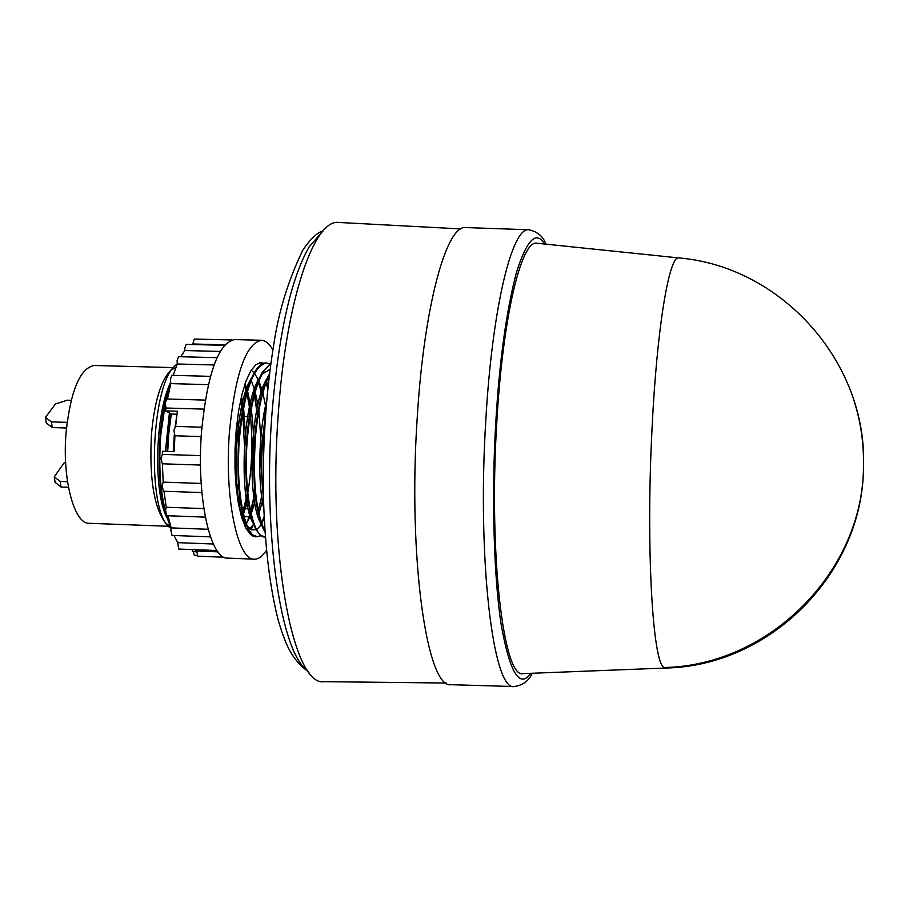 <?xml version="1.0" encoding="UTF-8"?>
<svg xmlns="http://www.w3.org/2000/svg" width="909" height="909" viewBox="0 0 909 909"><rect width="100%" height="100%" fill="white"/><g stroke="black" fill="none" stroke-linecap="round" stroke-linejoin="round"><path stroke-width="1.36" d="M651.98 429.707C645.867 548.434 652.696 664.059 664.195 667.513L665.74 668.024L523.232 673.614C503.586 679.568 488.576 554.626 496.757 422.992C502.688 316.537 521.414 239.328 537.003 243.237L678.864 257.929C669.172 254.793 656.764 328.694 651.98 429.707M678.966 257.94L678.864 257.929C781.729 266.507 867.606 362.691 863.482 466.794C864.016 443.615 860.698 421.106 853.551 399.278M544.559 244.021C536.31 230.182 526.97 239.556 516.517 272.166C506.302 311.139 499.405 361.1 495.814 422.071C491.701 489.406 493.292 574.397 501.257 625.04C509.869 672.921 519.721 689.011 530.822 673.319M514.267 686.545C493.223 691.692 477.055 559.546 485.804 420.356C492.133 308.015 512.142 226.58 528.89 229.772L465.885 227.568C446.592 224.284 423.935 305.697 417.197 418.129C407.789 557.422 427.037 689.783 451.25 684.704L514.267 686.545C523.073 685.147 529.049 680.727 532.208 673.262M460.886 228.92L338.75 222.455C314.173 218.558 285.949 300.209 278.313 413.493C267.507 553.797 293.266 687.124 324.047 681.67L446.353 683.034M272.87 349.817C269.337 343.625 265.485 340.432 261.349 340.25L234.545 339.591C218.365 343 207.366 373.519 201.571 431.161C196.208 495.973 210.047 559.649 227.545 558.115L254.338 559.171C258.486 559.262 262.531 556.319 266.451 550.365M261.349 340.25C245.748 343.682 235.113 374.269 229.443 432.025C224.205 496.962 237.465 560.739 254.338 559.171M205.286 400.108L166.745 398.994L165.233 402.88L165.949 408.005L203.9 409.118M175.619 426.48L173.846 430.343L174.903 435.775L201.196 436.604M200.503 455.625L162.347 454.386L160.927 458.363L162.381 463.749M162.381 463.795L163.2 482.134L162.154 485.872L163.381 491.235L201.9 492.587M163.2 482.134L201.184 483.44M164.018 491.258L166.245 507.256L165.552 510.415L166.756 515.71L205.309 517.119M166.245 507.256L203.843 508.608M167.938 515.755L171.222 527.902L170.835 530.208L172.006 535.424L210.456 536.878M171.222 527.902L208.116 529.277M174.051 535.503L177.721 542.639L178.698 549.047L216.944 550.524M177.721 542.639L213.32 544.014M194.742 549.661L196.708 551.024L197.798 556.206L224.023 557.228M196.708 551.024L217.887 551.843M231.761 339.977L194.276 339.046L192.844 343.988L224.898 344.795M224.432 345.318L186.209 344.363L184.788 348.056L184.811 350.533L220.183 351.442M217.012 357.68L178.562 356.68L177.107 360.441L177.278 364.009L214.058 364.975M210.456 376.36L171.892 375.315L170.415 379.133L170.812 383.609L208.354 384.655M169.915 371.145C160.541 381.541 154.394 402.585 151.462 434.286C149.19 477.623 153.826 507.12 165.37 522.811L171.017 528.765M166.392 523.823L170.676 526.197M177.244 363.884L175.596 365.259C151.133 383.439 146.474 507.995 168.688 526.743M170.438 370.599L175.596 365.259M175.744 367.804L172.119 369.327M173.346 367.6L94.263 365.486C80.208 368.009 70.834 390.052 66.152 431.627C61.88 478.111 73.981 524.232 89.207 523.3L168.267 526.254M263.28 490.553L263.462 436.661L264.905 423.185M265.462 414.868L262.815 436.65C261.008 458.659 261.224 479.134 263.428 498.098M264.883 530.822C255.747 511.801 252.622 480.327 255.52 436.422C258.02 409.686 262.599 389.347 269.269 375.406M269.473 373.781C262.383 387.507 257.52 408.38 254.872 436.4C252.009 479.02 254.929 510.108 263.633 529.663L264.962 531.97M265.314 536.992L264.951 536.992C252.418 538.31 242.771 487.531 247.589 436.172C251.759 395.722 259.485 371.667 270.757 363.986M270.802 363.68L262.462 372.179C254.906 385.632 249.736 406.959 246.953 436.15C244.078 478.498 247.009 509.494 255.736 529.14L259.917 534.947L264.951 536.992M260.849 535.696L257.281 536.696C244.601 538.026 234.817 487.258 239.681 435.922C244.657 390.177 253.634 365.861 266.587 362.964L270.098 363.986M266.587 362.964L265.962 362.952C262.065 362.896 258.258 365.986 254.531 372.224C246.975 385.723 241.805 406.948 239.033 435.9C236.158 477.986 239.101 508.892 247.85 528.618L252.134 534.606L257.281 536.696M269.78 364.145L266.28 362.964M167.71 451.455L168.779 433.718L171.29 414.072L165.529 410.879L177.357 411.232L175.63 426.401M170.687 413.845L168.131 433.695L167.063 451.432M169.733 522.982L166.858 515.71M165.518 511.267C160.007 490.156 158.484 464.226 160.938 433.468L165.199 404.778M170.71 383.246C165.62 397.006 162.154 413.743 160.302 433.457C157.427 472.828 160.393 502.745 169.222 523.198L170.506 525.629M166.517 399.051L169.903 387.302M263.758 363.248L261.11 362.611L255.963 364.566L250.861 370.713L246.112 380.814L241.964 394.392L238.601 410.891L236.249 429.389L235.022 448.932L234.988 468.589L236.158 487.19L238.442 503.836L241.726 517.71L245.816 528.072L250.498 534.549L255.543 536.844L257.19 536.696M165.949 408.005L165.529 410.879M174.903 435.775L174.255 451.671L162.393 451.284L162.347 454.386M196.674 551.786L192.344 551.615L192.492 549.581M193.219 551.649L194.344 555.297L197.094 555.41M243.885 508.631L249.441 508.824M250.077 508.847L251.702 508.915M236.863 484.997L238.556 485.054M242.771 416.379L249.293 416.572M249.93 416.595L252.168 416.663M247.043 392.756L247.975 392.79M192.844 343.988L191.663 344.5M184.811 350.533L180.777 356.737M177.278 364.009L173.165 375.349M170.812 383.609L167.438 399.017M171.29 414.072L176.96 414.197M66.482 428.003L52.256 427.56L46.291 423.071L45.45 417.424L55.404 403.994L67.346 400.187L71.197 400.301M67.118 422.367L51.415 421.89L45.45 417.424M68.459 487.281L61.039 487.019L55.108 482.361L54.29 476.839L64.028 462.954L65.63 462.42M67.516 481.736L60.221 481.486L54.29 476.839M52.256 427.56L51.415 421.89M61.039 487.019L60.221 481.486M169.506 522.118L169.029 521.414M166.926 517.71L166.87 517.573C153.371 492.758 154.894 414.072 170.562 382.598M165.438 451.375L169.404 413.106M173.255 451.637L174.278 434.877M175.187 426.423L176.744 415.924M237.533 418.072L238.783 438.922M238.794 449.353L238.522 457.591M241.464 396.426L243.282 405.744M243.578 407.539L246.225 446.444M245.748 461.045L244.237 477.804M240.203 500.427L238.794 505.699M245.089 383.666L246.737 388.45M247.521 391.097L250.929 407.221M251.214 409.118C254.134 430.548 254.395 452.546 251.998 475.1M247.918 499.598L243.476 514.267M243.089 515.244L241.839 518.085M251.191 380.451L254.384 389.166M255.19 391.995L257.895 404.562M258.849 410.777L261.008 440.899L259.781 471.737M254.736 502.518L251.179 514.005M250.793 515.017L246.362 523.811M245.964 524.391L244.771 525.936M251.191 370.179L254.122 372.917M254.622 373.531L258.361 379.882M258.872 381.019L262.031 389.904M262.86 392.915L265.53 405.868M263.383 497.712L258.895 513.721M253.668 524.459L249.691 528.708M266.564 381.598L268.098 385.598M261.36 524.561L257.349 528.958M256.043 529.708L251.566 529.833L247.305 526.129M245.566 523.345L245.271 522.777C230.784 498.643 234.261 403.891 251.566 377.894L251.804 377.508M253.452 523.879L253.134 523.277C238.669 499.371 242.192 403.676 259.485 377.871L259.735 377.451M261.94 374.281L270.041 369.361M264.769 528.981L263.019 527.038M261.008 523.777C246.555 500.086 250.123 403.46 267.394 377.86L267.678 377.394M263.746 508.745C257.633 482.247 258.52 432.945 266.519 401.63M236.317 428.616L235.181 473.657M240.601 400.255L242.226 411.322M239.51 495.132L238.09 501.848M244.566 385.234L245.987 390.575M249.202 408.141L249.827 413.265M247.214 493.837L242.93 511.915M242.555 513.085L242.055 514.642M254.372 394.961L257.429 415.345M254.929 492.417L250.611 511.46M250.236 512.676L249.691 514.403M258.44 382.121L261.213 392.347M264.394 411.436L265.042 417.572M263.235 487.122L263.087 488.167M261.644 496.621L258.292 510.96M253.531 524.163L250.691 529.402M266.098 382.837L267.769 388.734M264.087 516.698L261.576 523.266M261.224 524.061L260.258 526.084M253.1 535.378L252.282 535.856M259.804 362.714L262.371 363.793M236.556 426.264L235.306 476.009M240.805 399.324L242.442 410.107M242.703 412.277L244.441 445.149M239.646 496.314L238.249 502.768M246.941 393.12L249.418 407.084M250.305 414.277C252.929 441.388 252.088 467.601 247.759 492.905M247.35 495.098L243.089 512.619M242.726 513.767L241.555 517.153M254.577 394.188L257.656 413.959M255.065 493.769L250.77 512.187M250.395 513.38L246.589 523.47M257.133 377.44L258.179 380.246M258.645 381.598L261.428 391.677M264.621 410.254L265.269 416.095M253.713 524.573L251.338 528.981M264.133 517.664L261.747 523.754M253.293 535.515L252.475 535.958M259.985 362.68L262.576 363.691M664.195 667.513C769.503 665.604 863.096 571.363 863.482 466.794C863.345 572.647 770.605 666.092 665.729 668.024M321.752 232.522L309.401 246.487C290.971 278.177 278.472 334.217 271.893 414.595C262.712 534.458 281.335 654.707 307.731 670.547M528.89 229.772C537.583 231.715 543.264 236.522 545.945 244.169M308.958 672.217C291.175 659.23 285.562 644.299 278.415 620.904C269.609 586.964 264.564 543.98 263.303 491.939C262.837 439.127 266.417 389.382 274.052 342.716C278.972 310.48 288.573 279.597 302.856 250.1M175.369 426.389L201.889 427.207M170.722 526.345L169.847 526.311M303.276 249.418C310.867 238.499 317.468 232.34 323.081 230.943M162.177 463.795L200.503 465.056M241.419 516.494L243.43 516.573M244.078 516.596L249.271 516.789M245.271 522.777L245.839 524.061M251.566 377.894L252.02 377.03M253.134 523.277L253.747 524.652M259.485 377.871L259.985 376.928M267.394 377.86L267.939 376.826"/></g></svg>
